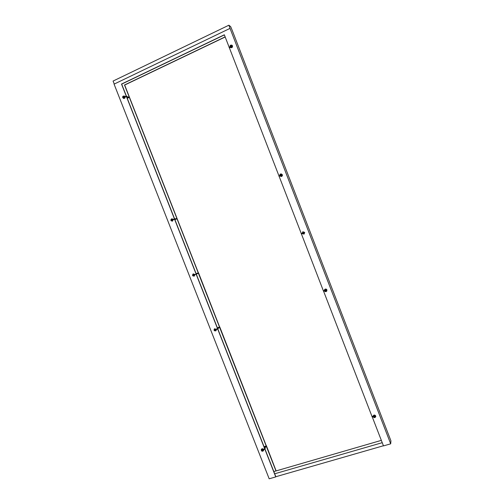 <?xml version="1.0" encoding="UTF-8"?>
<svg xmlns="http://www.w3.org/2000/svg" width="504" height="504" viewBox="0 0 504 504"><rect width="100%" height="100%" fill="white"/><g stroke="black" fill="none" stroke-linecap="round" stroke-linejoin="round"><path stroke-width="0.76" d="M303.723 232.867L302.942 232.564L302.683 233.264L303.471 233.56L303.723 232.867M193.712 275.052L193.019 274.743L192.767 275.417L193.467 275.719L193.712 275.052M374.875 416.732L373.817 417.054L374.875 416.732M326 290.43L325.023 290.279L324.954 290.802L325.93 290.953L326 290.43M231.355 45.851L230.334 46.33L231.355 45.851M281.327 174.995L280.816 174.636L280.3 175.417L280.81 175.776L281.327 174.995M262.609 450.45L261.658 450.324L261.639 450.74L262.59 450.866L262.609 450.45M215.277 329.95L214.471 329.698L214.326 330.29L215.132 330.542L215.277 329.95M172.047 219.876L171.467 219.542L171.102 220.261L171.675 220.601L172.047 219.876M123.7 96.793L123.36 96.472L122.768 97.228L123.115 97.549L123.7 96.793M127.046 96.503L126.422 96.182L121.684 84.111L224.381 34.902M175.058 218.786L174.579 218.831L126.58 96.585L127.228 96.8L126.825 97.203M217.552 328.268L218.068 328.167L217.646 328.52L196.327 274.214L196.642 273.59L196.151 273.767L196.566 273.559L196.169 273.811L174.737 219.234L175.266 219.146L174.8 219.385M264.524 447.905L265.098 447.955L264.795 448.598L217.804 328.917L218.15 328.551M383.424 445.756L275.839 476.727L264.953 448.995L265.154 448.27M273.817 471.574L275.99 470.944L266.351 446.38L264.745 447.867M264.033 446.657L266.194 445.99L219.662 327.442L218.112 328.28M217.375 327.814L219.511 327.046L198.393 273.256L196.774 273.937M196.119 273.678L198.242 272.866L177.024 218.805L174.907 219.668M175.178 218.919L176.866 218.408L129.345 97.348L127.26 98.318M127.071 97.045L129.188 96.944L124.494 84.993L225.143 36.868M301.19 233.547L302.148 233.176L301.19 233.547L301.354 233.963L302.305 233.598M301.423 233.932L323.379 290.858L324.356 290.512M324.349 290.462L323.436 290.789M323.612 291.249L372.065 416.625L373.092 416.317M373.099 416.165L372.091 416.474M372.299 417.016L383.481 445.901L390.688 443.829L230.026 28.388L114.08 84.124L269.18 478.8L275.757 476.91L264.865 449.159L263.806 449.612L263.655 449.221L264.619 448.932L264.776 449.322M263.655 449.221L264.707 448.768L217.69 329.011L216.619 329.44L216.462 329.043L217.413 328.702L217.571 329.099M216.462 329.043L217.533 328.614L174.592 219.259L173.508 219.668L174.592 219.259M173.508 219.668L173.351 219.272L174.434 218.856L126.41 96.535L125.307 96.925L126.41 96.535M125.307 96.925L125.15 96.522L126.252 96.132L121.508 84.055L224.33 34.782L229.181 47.313M230.341 47.401L229.389 47.849L278.958 175.896M280.022 175.978L279.134 176.343L301.26 233.509M198.368 272.803L124.671 85.05L225.187 36.987M219.605 326.913L198.494 272.746M266.238 445.706L219.738 326.863M276.123 470.906L266.37 445.668M390.688 443.829L390.921 440.817L232.098 30.064L230.687 26.674L228.892 25.2L230.026 28.388M264.455 447.735L266.194 445.99M264.739 447.206L264.896 447.596M372.065 416.625L372.223 417.035L373.174 416.751C374.176 417.961 375.033 417.917 375.751 416.638L375.675 416.008C374.68 414.811 373.829 414.849 373.111 416.115L373.18 416.758M217.526 328.205L219.511 327.046M323.379 290.858L323.543 291.274L324.488 290.94M174.289 218.881L174.447 219.284M174.812 219.429L177.024 218.805M279.827 175.537L278.888 175.928L279.046 176.343L280.003 175.953M126.888 97.36L129.345 97.348M196.566 273.559L198.242 272.866M126.076 96.081L126.233 96.491M229.389 47.849L230.252 47.307M230.026 46.91L229.112 47.345L229.276 47.773M228.892 25.2L113.079 81.056L114.251 84.042M381.339 440.37L275.99 470.944M382.234 442.682L274.686 473.791M127.285 97.108L127.449 97.511M194.96 274.296L195.117 274.693L196.062 274.334M123.115 97.549L123.965 96.862L123.36 96.472M122.636 97.127L123.543 98.438C124.658 98.45 125.118 97.858 124.916 96.655L124.116 95.905L122.686 96.8M123.606 98.45L123.663 98.469C124.778 98.482 125.231 97.889 125.036 96.686L124.173 95.924M122.573 96.963L122.945 97.902L123.871 98.022L124.425 97.203L124.06 96.264L123.133 96.144L122.573 96.963M122.945 97.902L124.192 98.11L124.753 97.291L124.06 96.264M124.192 98.11L123.871 98.022M124.753 97.291L124.425 97.203M171.675 220.601L172.261 219.838L171.467 219.542M173.174 219.523L171.826 218.73L170.862 219.87L170.951 220.431L172.311 221.224L173.174 219.523M172.362 221.218L173.269 219.505L171.87 218.717M170.856 219.876L171.221 220.802L172.154 220.96L172.727 220.185L172.362 219.253L171.429 219.101L170.856 219.876M172.154 220.96L172.998 220.135L172.633 219.208L171.429 219.101M215.132 330.542L215.454 329.811L214.471 329.698M214.433 330.719L215.983 330.8L216.323 329.408L214.427 328.803L214.074 330.208L214.383 330.668M216.021 330.769L216.399 329.345L214.465 328.778M214.036 329.792L214.395 330.712L215.34 330.901L215.926 330.17L215.561 329.251L214.616 329.062L214.036 329.792M215.34 330.901L216.14 329.994L215.781 329.074L214.616 329.062M262.59 450.866L262.742 450.198L261.658 450.324M262.622 451.244L263.523 450.677L263.567 449.694C262.861 448.68 262.118 448.579 261.33 449.392L261.589 450.847M263.548 450.626L263.623 449.587C262.924 448.573 262.174 448.466 261.387 449.284L261.362 449.341M261.305 450.122L261.664 451.03L262.615 451.256L263.208 450.57L262.855 449.656L261.897 449.436L261.305 450.122L261.897 449.436M261.929 451.093L262.584 451.244M263.208 450.57L263.019 449.354L262.067 449.133M280.81 175.776L281.452 174.995L280.816 174.636M282.309 174.705L281.112 173.867C280.073 174.044 279.663 174.655 279.877 175.707L281.1 176.545C282.12 176.356 282.524 175.745 282.309 174.705M281.125 176.545L281.156 176.545C282.177 176.356 282.58 175.745 282.36 174.705L281.137 173.867M279.928 175.058L280.3 176.035L281.314 176.179L281.95 175.354L281.572 174.384L280.564 174.233L279.928 175.058M281.314 176.179L282.101 175.354L281.73 174.384L280.564 174.233M230.53 46.582L231.525 45.971L231.16 45.599M232.432 45.801L231.985 45.215C230.586 44.806 229.931 45.379 230.032 46.935L230.492 47.527C231.89 47.924 232.533 47.351 232.432 45.801M230.53 47.552L230.567 47.578C231.96 47.975 232.609 47.401 232.502 45.858L232.023 45.247M230.013 46.11L230.397 47.093L231.399 47.2L232.023 46.324L231.638 45.335L230.637 45.228L230.013 46.11M230.397 47.093L231.613 47.351L232.237 46.475L231.638 45.335M325.93 290.953L326.082 290.323L325.023 290.279M326.894 289.932C326.245 288.937 325.483 288.817 324.601 289.573L324.431 290.808C325.086 291.816 325.855 291.929 326.737 291.154L326.894 289.932M326.756 291.129L326.926 289.882C326.283 288.887 325.515 288.767 324.633 289.523L324.614 289.548M324.538 290.323L324.91 291.287L325.93 291.469L326.579 290.688L326.208 289.724L325.187 289.542L324.538 290.323L325.187 289.542M326.579 290.688L326.309 289.592L325.288 289.409M374.907 417.003L374.913 416.506L373.785 416.783M375.757 416.587L375.688 415.907C374.699 414.71 373.842 414.748 373.124 416.021L373.118 416.071M373.351 416.443L373.722 417.394L374.749 417.614L375.417 416.89L375.045 415.932L374.012 415.712L373.351 416.443L374.012 415.712M375.417 416.89L375.089 415.655L374.056 415.435M193.467 275.719L193.914 274.964L193.019 274.743M194.802 274.604L193.164 273.88L192.572 275.461L194.223 276.179L194.802 274.604M194.261 276.154L194.891 274.56L193.208 273.861M192.503 274.97L192.862 275.896L193.801 276.066L194.38 275.316L194.015 274.39L193.076 274.22L192.503 274.97M193.801 276.066L194.626 275.203L194.261 274.277L193.076 274.22M303.471 233.56L303.824 232.81L302.942 232.564M304.662 232.47L302.822 231.764L302.211 233.409L304.076 234.102L304.662 232.47M304.095 234.089L304.706 232.445L302.847 231.752M302.293 232.842L302.665 233.812L303.685 233.976L304.328 233.176L303.95 232.205L302.935 232.042L302.293 232.842M303.685 233.976L304.454 233.106L304.076 232.136L302.935 232.042M265.079 448.075L265.23 448.466M265.917 446.506L266.074 446.897M218.024 328.224L218.182 328.621M219.139 327.342L219.297 327.732M175.039 218.742L175.197 219.146M176.413 218.49L176.57 218.887M128.64 96.793L128.797 97.196M197.826 273.055L197.984 273.445M126.983 96.333L127.14 96.737M265.098 447.955L265.249 448.346M218.068 328.167L218.219 328.564M175.108 218.742L175.266 219.146M127.071 96.396L127.228 96.8M196.642 273.59L196.799 273.987"/></g></svg>
